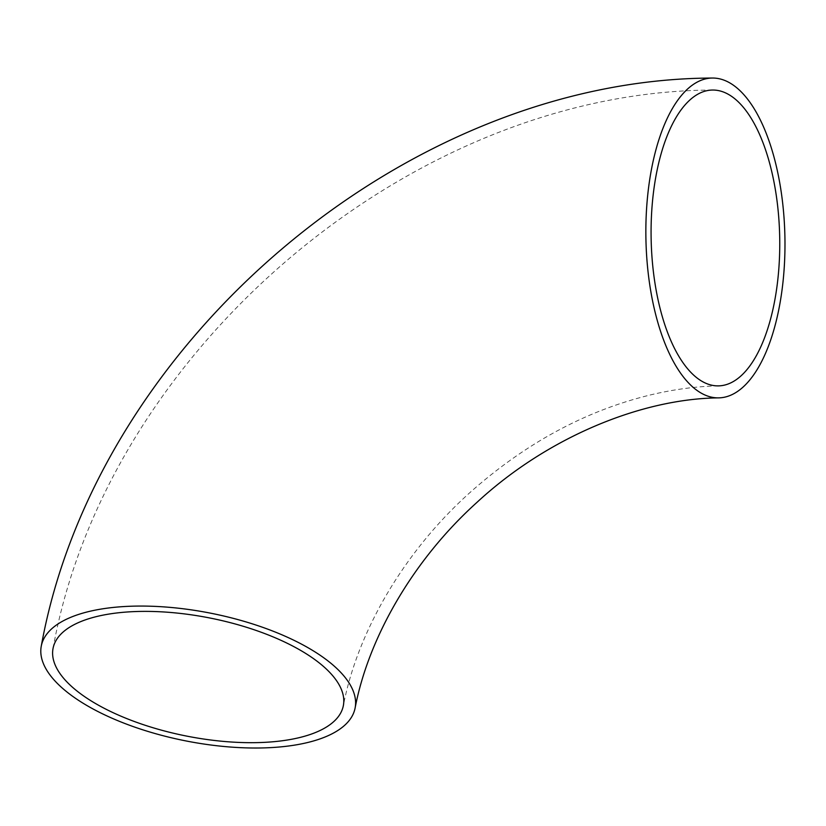 <?xml version="1.0" encoding="UTF-8"?>
<svg xmlns="http://www.w3.org/2000/svg" width="826" height="826" viewBox="0 0 826 826"><rect width="100%" height="100%" fill="white"/><g stroke="black" fill="none" stroke-linecap="round" stroke-linejoin="round"><path stroke-width="0.62" stroke-dasharray="4.13 3.1" d="M718.527 385.876C696.607 386.3 673.84 389.335 650.227 394.973C584.891 410.935 524.376 443.841 468.683 493.69C402.809 553.162 357.173 633.119 343.327 705.776M712.311 90.044C411.585 91.18 106.833 350.162 53.07 648.296"/><path stroke-width="1.24" d="M774.158 303.555A147.947 64.283 -91.2 0 1 718.527 385.876A147.947 64.283 -91.2 0 1 651.146 239.313A147.947 64.283 -91.2 0 1 712.311 90.044A147.947 64.283 -91.2 0 1 774.158 303.555M256.948 742.626A147.947 60.174 11.2 0 1 53.07 648.296A147.947 60.174 11.2 0 1 209.887 618.003A147.947 60.174 11.2 0 1 343.327 705.776A147.947 60.174 11.2 0 1 256.948 742.626M778.928 308.872A159.945 69.498 -91.2 0 1 718.775 397.874A159.945 69.498 -91.2 0 1 645.932 239.416A159.945 69.498 -91.2 0 1 712.053 78.047A159.945 69.498 -91.2 0 1 778.928 308.872M261.708 747.953A159.945 65.058 -168.8 0 0 355.097 708.099A159.945 65.058 -168.8 0 0 210.836 613.222A159.945 65.058 -168.8 0 0 41.3 645.973A159.945 65.058 -168.8 0 0 261.708 747.953M718.775 397.874C642.019 398.597 547.752 436.809 476.767 502.549C412.649 560.41 368.365 638.261 355.097 708.099M712.053 78.047C405.638 79.327 96.177 342.315 41.3 645.973"/></g></svg>
